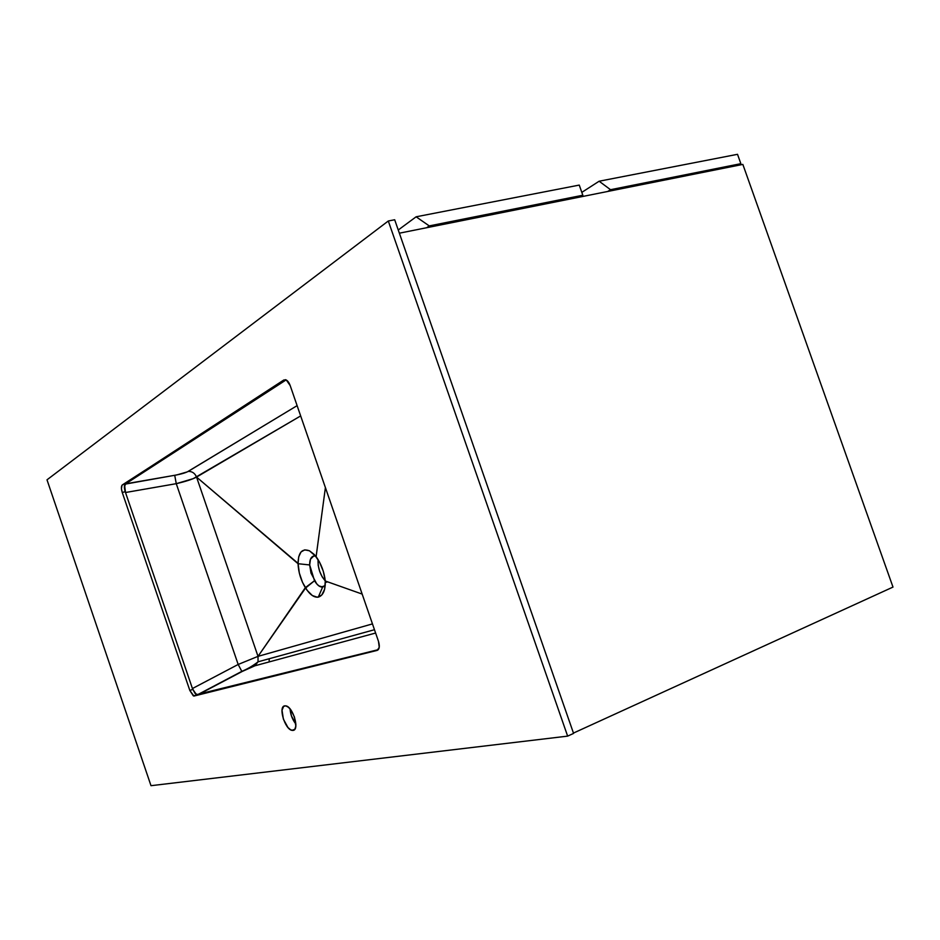 <?xml version="1.0" encoding="UTF-8"?>
<svg xmlns="http://www.w3.org/2000/svg" width="940" height="940" viewBox="0 0 940 940"><rect width="100%" height="100%" fill="white"/><g stroke="black" fill="none" stroke-linecap="round" stroke-linejoin="round"><path stroke-width="1.41" d="M399.371 233.191L742.847 164.406L893 587.077L573.459 733.071L893 587.077L742.847 164.406L399.371 233.191M737.524 154.313L740.849 163.678L610.518 189.704L599.133 181.22L737.524 154.313L599.133 181.22L581.813 192.371L599.133 181.22L610.518 189.704L740.849 163.678L737.9 165.405L740.849 163.678L737.524 154.313M607.71 191.478L610.518 189.704L607.71 191.478M579.252 185.086L582.823 195.238L429.239 225.905L416.126 216.799L579.252 185.086L416.126 216.799L398.255 230.006L416.126 216.799L429.239 225.905L582.823 195.238L580.051 197.012L582.823 195.238L579.252 185.086M426.701 227.715L429.239 225.905L426.701 227.715M293.092 730.404L294.913 729.099L295.818 726.115L294.467 717.067L291.165 710.382L288.463 707.291L285.83 705.858C292.963 706.657 299.86 729.969 293.092 730.404L292.034 730.368C284.926 729.511 278.029 706.563 284.667 705.846L285.819 705.858L283.68 706.304L282.024 710.217L283.387 719.159L287.946 727.49L290.648 729.828L293.092 730.404M325.252 580.65L325.275 581.014C325.463 590.285 323.125 595.654 318.284 597.123C314.089 597.676 309.848 594.644 305.582 588.029L258.018 656.355L372.463 623.902L258.018 656.355L196.554 477.074L298.062 563.365L299.32 573.024L302.551 582.447L307.215 590.414L312.327 595.537L317.379 597.241L321.75 595.043L324.606 589.333L325.275 581.014L362.159 594.08L325.299 581.014L323.289 571.273L319.412 561.885L314.477 554.729L309.448 550.805L304.772 549.853L301.047 551.933L298.72 556.762L298.05 563.706L196.554 477.074C192.5 479.271 185.744 481.468 176.262 483.677L174.722 475.299C181.091 474.148 185.591 472.844 188.235 471.387C192.148 471.316 194.921 473.208 196.554 477.074L258.018 656.355L238.172 664.462L258.018 656.355L258.042 661.819L254.869 665.802L375.612 633.031L254.869 665.802L241.933 671.583L238.172 664.462L176.262 483.677L125.502 492.513L124.679 485.921L125.772 483.795L174.722 475.299L176.262 483.677L193.229 478.648L300.659 415.927L196.554 477.074C194.921 473.208 192.148 471.316 188.235 471.387L297.111 405.645L187.283 471.892L176.896 474.9L125.29 484.112C124.092 485.334 124.068 487.86 125.22 491.667L122.259 492.501C121.119 488.683 121.131 486.156 122.317 484.934L285.372 379.678C287.299 380.183 288.909 382.157 290.19 385.588L378.479 641.339C379.913 646.274 379.478 649.282 377.187 650.386L193.899 696.07L189.833 690.465L192.724 689.396L196.789 694.989L197.846 694.848L195.003 693.344L192.43 688.538L238.172 664.462L192.43 688.538L125.22 491.667L124.362 486.908L125.29 484.112L124.573 487.049L125.502 492.513L176.262 483.677L238.172 664.462L241.933 671.583L197.846 694.848L378.327 649.646L196.19 694.742L192.43 688.538L195.003 693.344L197.846 694.848L243.907 670.561L254.869 665.802L258.042 661.819L258.018 656.355L305.347 587.641L314.512 580.732C317.262 585.244 319.976 587.336 322.655 586.995L318.848 585.879L316.651 583.74L310.999 573.095L309.671 564.952L310.459 559.23L313.678 556.045M315.159 555.998L313.114 556.21C310.74 557.326 309.589 560.24 309.671 564.952L314.512 580.732L305.571 588.04C300.918 580.415 298.415 572.307 298.062 563.718L309.671 564.952L298.05 563.706C298.286 552.368 302.093 548.079 309.483 550.817L316.11 556.633L325.404 487.578L316.11 556.633C321.116 563.695 324.183 571.814 325.299 581.014L322.162 576.819L319.635 571.262L318.19 565.293L318.072 559.547C317.779 568.782 320.646 576.373 326.685 582.307M269.146 661.925L269.24 658.729M125.772 483.795L286.113 379.913L125.772 483.795M323.102 586.877L325.264 585.185M377.187 650.386L379.243 647.319L378.479 641.339L290.19 385.588L286.312 380.019L283.857 379.971L121.942 485.322L121.46 488.835L122.259 492.501L125.22 491.667L192.724 689.396L189.833 690.465L122.259 492.501L189.833 690.465L193.299 695.823L377.187 650.386M47 479.823L150.999 785.687L567.643 736.126L573.576 733.411L567.643 736.126L388.302 220.994L394.683 219.76L573.576 733.411L394.683 219.76L388.302 220.994L47 479.823L388.302 220.994L567.643 736.126L150.999 785.687L47 479.823M290.061 708.925L291.459 715.963L295.877 724.094C292.411 719.629 290.483 714.576 290.061 708.925M374.461 629.718L258.042 661.819C253.013 665.767 247.608 668.951 241.815 671.371L197.271 694.871M321.245 587.006L324.723 585.808M318.284 597.123L322.655 586.995M309.483 550.817L314.171 554.412M196.789 694.989L193.899 696.07M294.808 729.264L292.034 730.368"/></g></svg>
